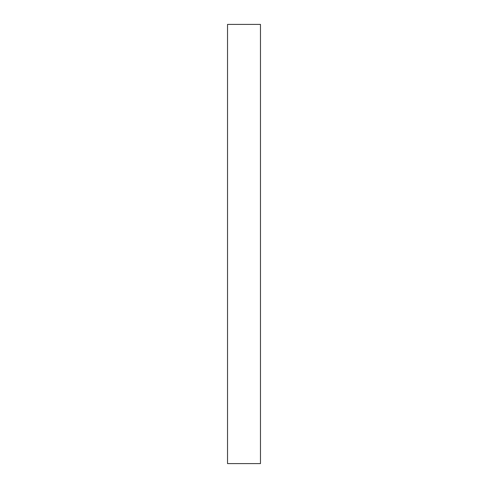 <?xml version="1.0" encoding="UTF-8"?>
<svg xmlns="http://www.w3.org/2000/svg" width="488" height="488" viewBox="0 0 488 488"><rect width="100%" height="100%" fill="white"/><g stroke="black" fill="none" stroke-linecap="round" stroke-linejoin="round"><path stroke-width="0.73" d="M260.47 24.4L227.53 24.4L227.53 463.6L260.47 463.6L260.47 24.4"/></g></svg>
